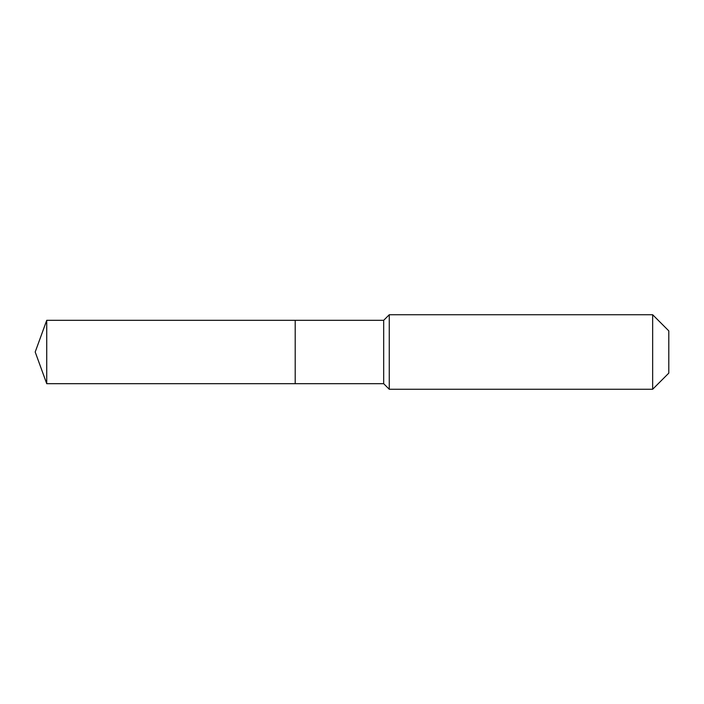 <?xml version="1.0" encoding="UTF-8"?>
<svg xmlns="http://www.w3.org/2000/svg" width="704" height="704" viewBox="0 0 704 704"><rect width="100%" height="100%" fill="white"/><g stroke="black" fill="none" stroke-linecap="round" stroke-linejoin="round"><path stroke-width="1.06" d="M35.2 352L46.728 320.32L383.68 320.32L389.268 314.732L652.652 314.732L668.8 330.88L668.8 373.12L652.652 389.268L389.268 389.268L383.68 383.68L46.728 383.68L35.2 352L46.728 383.68L46.728 320.32M668.8 373.12L652.652 389.268L389.268 389.268L383.68 383.68L295.205 383.68L295.205 320.32L295.205 383.68L46.728 383.68M383.68 383.68L383.68 320.32M389.268 389.268L389.268 314.732M652.652 389.268L652.652 314.732"/></g></svg>
